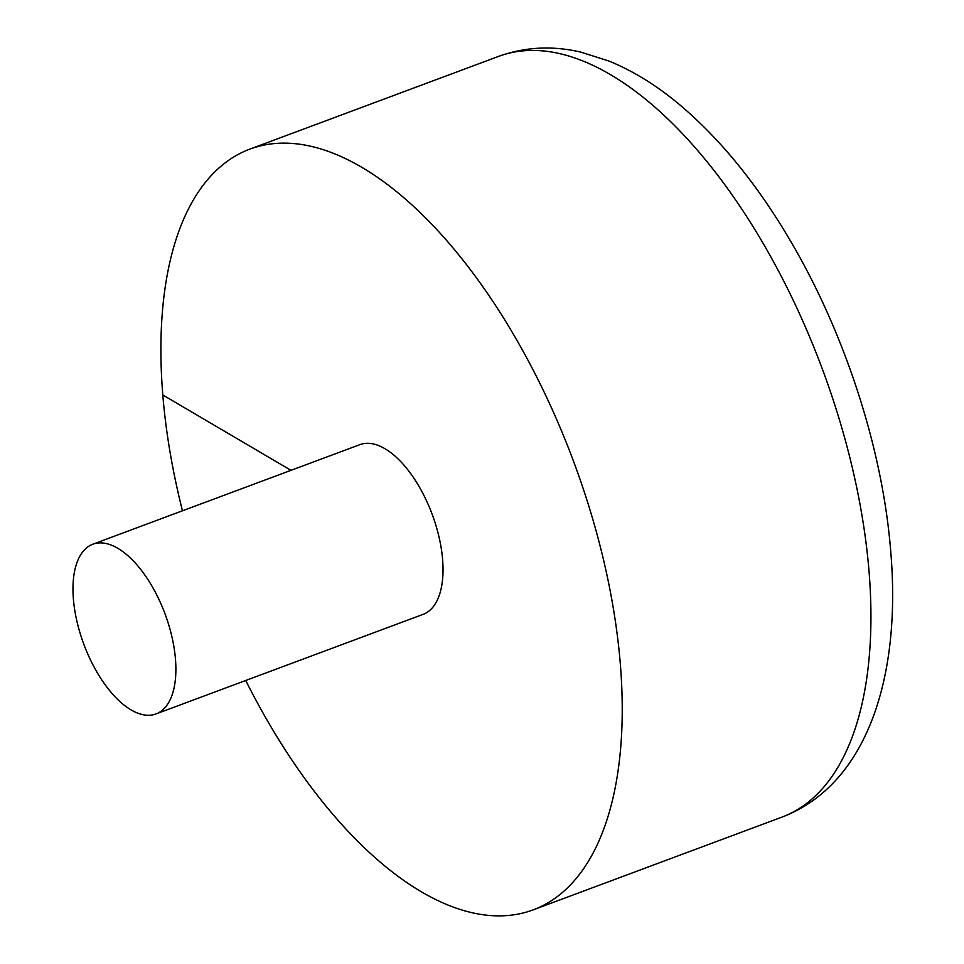 <?xml version="1.0" encoding="UTF-8"?>
<svg xmlns="http://www.w3.org/2000/svg" width="964" height="964" viewBox="0 0 964 964"><rect width="100%" height="100%" fill="white"/><g stroke="black" fill="none" stroke-linecap="round" stroke-linejoin="round"><path stroke-width="1.45" d="M245.724 680.488A405.904 194.306 -110.4 0 0 533.357 909.799A405.904 194.306 -110.4 0 0 604.5 564.024A405.904 194.306 -110.4 0 0 361.789 167.326A405.904 194.306 -110.4 0 0 249.76 149.155A405.904 194.306 -110.4 0 0 182.461 510.8M156.06 713.914L423.196 614.321A90.544 43.344 -110.4 0 0 442.609 559.494A90.544 43.344 -110.4 0 0 384.913 448.694A90.544 43.344 -110.4 0 0 359.933 444.633L92.797 544.226A90.544 43.344 -110.4 0 0 83.808 644.217A90.544 43.344 -110.4 0 0 156.06 713.914A90.544 43.344 -110.4 0 0 171.929 636.782A90.544 43.344 -110.4 0 0 117.777 548.287A90.544 43.344 -110.4 0 0 92.797 544.226M162.723 394.927L290.983 470.336M249.76 149.155L498.4 56.454A405.904 194.306 69.6 0 1 610.429 74.626A405.904 194.306 69.6 0 1 869.034 571.327A405.904 194.306 69.6 0 1 781.997 817.098L533.357 909.799M498.4 56.454C524.886 46.899 552.372 45.465 580.882 52.128L609.2 61.13C633.89 71.276 657.882 86.23 681.162 106.004C719.313 138.551 754.089 180.75 785.491 232.589C842.741 326.627 882.349 446.067 890.664 550.673C901.641 676.547 867.202 784.696 781.997 817.098"/></g></svg>
